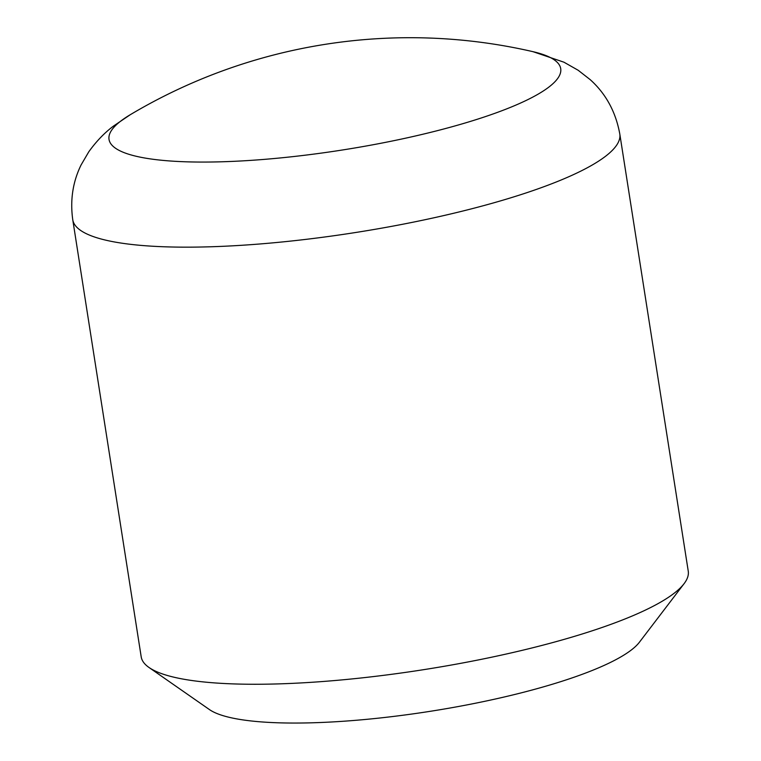 <?xml version="1.0" encoding="UTF-8"?>
<svg xmlns="http://www.w3.org/2000/svg" width="761" height="761" viewBox="0 0 761 761"><rect width="100%" height="100%" fill="white"/><g stroke="black" fill="none" stroke-linecap="round" stroke-linejoin="round"><path stroke-width="1.14" d="M684.082 583.677L639.411 642.227A222.488 45.327 171.1 0 1 631.592 649.789A222.488 45.327 171.1 0 1 414.136 713.713A222.488 45.327 171.1 0 1 209.427 709.566L148.994 667.473A276.861 56.4 -8.9 0 0 403.749 672.638A276.861 56.4 -8.9 0 0 674.351 593.095A276.861 56.4 -8.9 0 0 684.082 583.677A276.861 56.4 -8.9 0 0 688.248 571.15L619.806 134.05C615.773 111.877 605.889 93.727 590.155 79.61L578.179 70.269L563.958 62.202L533.023 51.681A547.092 547.092 0 0 0 130.188 114.759L130.188 114.759A228.604 46.573 -8.9 0 0 120.495 121.284A228.604 46.573 -8.9 0 0 263.411 159.449A228.604 46.573 -8.9 0 0 549.242 86.792A228.604 46.573 -8.9 0 0 533.023 51.681M619.806 134.05A276.861 56.4 -8.9 0 1 605.899 155.995A276.861 56.4 -8.9 0 1 306.75 239.268A276.861 56.4 -8.9 0 1 72.752 219.71L141.194 656.81A276.861 56.4 -8.9 0 0 148.994 667.473M72.752 219.71C70.022 200.105 72.809 181.85 81.094 164.937L88.809 151.762C96.324 141.308 104.58 132.718 113.589 126.003L130.188 114.759"/></g></svg>
